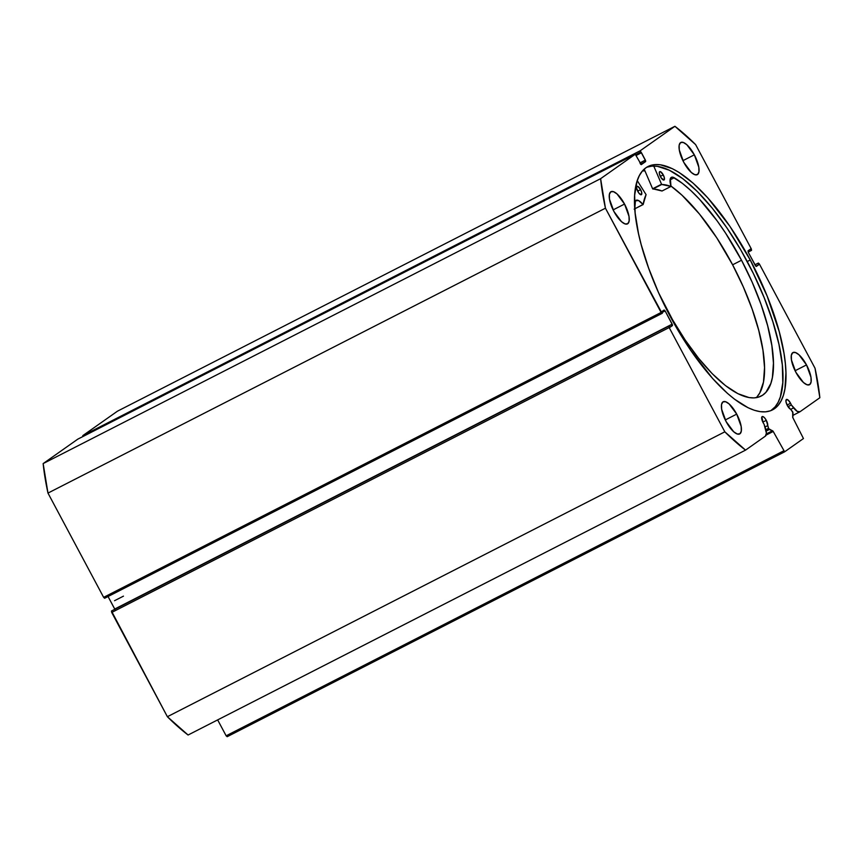 <?xml version="1.0" encoding="UTF-8"?>
<svg xmlns="http://www.w3.org/2000/svg" width="863" height="863" viewBox="0 0 863 863"><rect width="100%" height="100%" fill="white"/><g stroke="black" fill="none" stroke-linecap="round" stroke-linejoin="round"><path stroke-width="1.29" d="M768.588 428.307L765.869 429.698L768.588 428.307L766.301 420.335L762.838 422.115L766.301 420.335L764.596 417.843L762.924 416.57L761.846 416.948L763.086 422.6A5.491 1.953 -117.1 0 1 762.202 416.581A5.491 1.953 -117.1 0 1 766.301 420.335A5.491 1.953 -117.1 0 1 767.671 425.632L765.028 426.98L767.671 425.632L768.588 428.307M765.988 430.152L768.771 428.728L765.988 430.152M77.789 439.159L635.254 154.261L77.81 439.138L43.15 463.582L600.616 178.684L43.15 463.582L77.789 439.159L635.254 154.261L600.616 178.684A199.569 70.863 -117.1 0 0 605.438 208.199L47.972 493.086L43.15 463.582A199.569 70.863 62.9 0 0 47.972 493.086L103.636 597.347L661.101 312.46L103.636 597.347L47.972 493.086L605.438 208.199L662.104 313.377L104.639 598.264L103.636 597.347L104.639 598.264L662.126 313.366L661.641 311.748L664.111 310.011L665.136 310.917L662.04 312.492L665.136 310.917L672.191 324.132L672.428 325.588L669.958 327.325L669.203 325.912L669.17 327.562L111.705 612.46L111.467 611.004L167.379 716.711L724.834 431.824L167.379 716.711L111.705 612.46L669.17 327.562L724.834 431.824A199.569 70.863 -117.1 0 0 745.546 450.13L188.08 735.017L167.379 716.711A199.569 70.863 62.9 0 0 188.08 735.017L745.546 450.13L765.384 436.139A11.963 4.25 -117.1 0 0 765.308 427.821L764.068 424.186A5.491 1.953 -117.1 0 1 763.086 422.6A5.491 1.953 62.9 0 0 764.068 424.186L766.387 433.161L765.384 436.139L745.546 450.13L724.834 431.824L669.17 327.562L668.933 326.106L669.958 327.325L672.525 325.049L665.136 310.917L664.111 310.011L661.641 311.748L662.396 313.172L661.101 312.46L605.438 208.199L600.616 178.684L635.254 154.261L641.241 164.66L645.718 161.025L640.27 150.723L674.92 126.3L695.621 144.606L751.295 248.857L751.252 250.507L750.497 249.094L748.027 250.842L748.264 252.298L755.891 266.268L758.814 264.671L758.34 263.064L759.364 263.97L815.028 368.231L819.85 397.735L800.012 411.727L797.25 411.403L791.339 404.963A5.491 1.953 62.9 0 0 790.551 403.248L787.078 405.017L790.551 403.248L788.253 400.152L786.355 399.537L785.977 401.759L787.336 405.513A5.491 1.953 -117.1 0 1 786.441 399.483A5.491 1.953 -117.1 0 1 790.551 403.248A5.491 1.953 -117.1 0 1 791.339 404.963L788.016 406.656L791.339 404.963L793.593 407.875L790.799 409.31L793.593 407.875A11.963 4.25 -117.1 0 0 799.828 411.834A11.963 4.25 -117.1 0 0 800.012 411.727L819.85 397.735A199.569 70.863 -117.1 0 0 815.028 368.231L759.364 263.97L758.361 263.053L754.963 264.844L758.059 263.258L758.814 264.671L755.826 266.203L758.814 264.671L756.301 266.44L755.33 265.513L748.264 252.298L748.027 250.842L750.497 249.094L751.252 250.507L748.167 252.093L751.533 250.313L751.295 248.857L695.621 144.606A199.569 70.863 -117.1 0 0 674.92 126.3L640.27 150.723L82.816 435.61L117.454 411.187L674.92 126.3L117.454 411.187L82.816 435.61L82.826 436.581M790.821 409.31A5.491 1.953 -117.1 0 1 787.336 405.513L792.698 411.802L792.698 417.347L803.453 438.544L784.629 451.813L773.065 431.187L768.771 428.728L769.408 429.45L766.182 431.112L769.408 429.45L773.216 431.446L766.128 435.071L773.216 431.446L784.629 451.813L227.174 736.7L226.149 735.805L217.659 719.904L226.149 735.805L783.604 450.907L226.149 735.805L227.174 736.7L784.629 451.813L803.453 438.544L792.827 417.616L793 412.827L790.821 409.31M750.249 260A136.678 48.533 -117.1 0 1 772.428 409.925A136.678 48.533 -117.1 0 1 670.217 316.43L690.605 350.173L712.687 378.587L727.401 393.323L734.553 399.213L748.081 407.735L754.327 410.281L760.152 411.651L765.492 411.845L770.303 410.831L774.543 408.652L778.146 405.308L781.112 400.831L783.388 395.276L784.952 388.684L785.934 372.676L785.33 363.409L784.003 353.42L779.235 331.662L767.196 296.171L750.249 260L729.861 226.246L707.779 197.843L693.054 183.096L678.998 172.395L672.385 168.695L660.314 164.768L654.963 164.585L650.152 165.588L645.923 167.778L642.309 171.122L639.354 175.599L637.077 181.154L634.65 195.297L635.136 213.01L638.501 233.625L641.231 244.768L648.652 268.188L658.437 292.395L670.217 316.43A136.678 48.533 -117.1 0 1 648.027 166.505A136.678 48.533 -117.1 0 1 750.249 260L747.239 261.532L750.249 260M647.142 167.131L651.953 166.128L657.293 166.311L669.375 170.238L682.892 178.749L697.358 191.532L712.202 208.091L726.851 227.789L740.745 249.86L753.345 273.474L764.187 297.713L772.827 321.64L778.955 344.348L782.32 364.952L782.795 382.665L780.379 396.807L778.102 402.374L775.136 406.84L770.886 410.615A136.678 48.533 62.9 0 0 747.239 261.532A136.678 48.533 62.9 0 0 646.56 167.346M624.542 204.056L613.118 209.892L624.542 204.056L616.969 193.884L613.41 191.64L610.734 191.856L609.364 194.499L609.483 199.159L613.949 211.521A18.08 6.419 -117.1 0 1 611.015 191.683A18.08 6.419 -117.1 0 1 624.542 204.056A18.08 6.419 -117.1 0 1 627.477 223.884A18.08 6.419 -117.1 0 1 613.949 211.521L621.522 221.694L625.082 223.938L627.757 223.722L629.127 221.079L629.008 216.408L624.542 204.056M694.337 154.833L682.924 160.669L694.337 154.833L686.775 144.66L683.216 142.417L680.54 142.632L679.159 145.275L679.289 149.946L683.755 162.298A18.08 6.419 -117.1 0 1 680.821 142.471A18.08 6.419 -117.1 0 1 694.337 154.833A18.08 6.419 -117.1 0 1 697.272 174.671A18.08 6.419 -117.1 0 1 683.755 162.298L691.317 172.471L694.877 174.714L697.552 174.499L698.933 171.856L698.803 167.195L694.337 154.833M736.711 414.121L725.287 419.957L736.711 414.121L729.138 403.949L725.578 401.705L722.903 401.921L721.533 404.564L721.651 409.235L726.117 421.586A18.08 6.419 -117.1 0 1 723.183 401.759A18.08 6.419 -117.1 0 1 736.711 414.121A18.08 6.419 -117.1 0 1 739.645 433.96A18.08 6.419 -117.1 0 1 726.117 421.586L733.69 431.759L737.25 434.003L739.925 433.787L741.295 431.144L741.177 426.484L736.711 414.121M806.506 364.909L795.093 370.745L806.506 364.909L798.944 354.736L795.384 352.492L792.709 352.708L791.328 355.351L791.457 360.011L795.923 372.374A18.08 6.419 -117.1 0 1 792.989 352.536A18.08 6.419 -117.1 0 1 806.506 364.909A18.08 6.419 -117.1 0 1 809.44 384.736A18.08 6.419 -117.1 0 1 795.923 372.374L803.485 382.546L807.045 384.79L809.721 384.574L811.101 381.931L810.972 377.271L806.506 364.909M111.467 611.004L669.203 325.912L111.467 611.004M114.941 609.494L108.058 596.516L114.736 609.019L672.191 324.132L114.833 609.224M82.837 436.602L82.816 435.61L640.27 150.723L640.95 153.01L636.376 155.351L641.425 152.675L645.395 160.108L639.796 162.967L645.395 160.108L645.632 161.564L641.241 164.66L635.276 154.25M754.942 264.801L758.34 263.064M635.858 154.553L640.508 152.179L635.858 154.553M640.486 164.197L645.632 161.564L640.486 164.197M642.525 170.863L644.898 170.788A136.678 48.533 -117.1 0 0 642.525 170.863M766.355 433.895L772.579 430.723L766.355 433.895M642.471 170.939A136.613 48.511 -117.1 0 1 644.92 170.842L642.471 170.939M123.463 596.15L114.552 600.702L123.463 596.15M643.108 204.585L643.129 204.542A116.527 41.381 -117.1 0 1 646.085 194.66L637.25 180.615L646.085 194.66L643.118 204.585L638.523 200.529L635.427 200.852L634.78 208.943A125.221 44.466 -117.1 0 1 634.693 203.452L634.693 203.452A13.84 4.919 -117.1 0 1 636.063 200.313A13.84 4.919 -117.1 0 1 642.978 204.499L634.186 209.148M637.822 191.457A4.693 1.661 -117.1 0 1 637.088 186.365A4.693 1.661 -117.1 0 1 640.626 189.633L637.66 191.144L640.626 189.633L637.735 186.365L636.797 186.656L636.678 188.253L638.76 192.967L641.09 194.779L641.759 192.827L640.626 189.633A4.693 1.661 -117.1 0 1 641.349 194.714A4.693 1.661 -117.1 0 1 637.822 191.457M660.465 176.721A4.693 1.661 -117.1 0 1 659.742 171.64A4.693 1.661 -117.1 0 1 663.269 174.898L660.314 176.408L663.269 174.898L660.389 171.629L659.451 171.92L659.332 173.528L660.918 177.508L663.744 180.054L664.413 178.091L663.269 174.898A4.693 1.661 -117.1 0 1 664.003 179.989A4.693 1.661 -117.1 0 1 660.465 176.721M666.624 308.965A125.221 44.466 -117.1 0 1 658.696 292.967L672.525 319.698L685.19 340.044L698.588 358.264L712.18 373.647L725.47 385.61L737.941 393.69L749.106 397.584L754.068 397.908L758.545 397.131L762.493 395.276L765.88 392.363L770.853 383.442L772.385 377.53L773.453 363.096L771.867 345.642L767.671 325.836L761.037 304.456L752.212 282.298L741.533 260.248A125.221 44.466 -117.1 0 1 761.058 396.106A125.221 44.466 -117.1 0 1 666.624 308.965M756.959 396.915L759.764 392.956L763.464 382.093L764.542 367.649L762.946 350.195L758.75 330.4L752.115 309.008L743.291 286.861L732.611 264.801L741.533 260.248L732.611 264.801A125.221 44.466 62.9 0 0 670.929 186.03L681.986 195.189L699.505 214.089L716.754 237.8L732.611 264.801A125.221 44.466 62.9 0 1 756.236 397.681M644.197 169.159L652.622 188.781L661.543 184.229L653.744 166.052L661.543 184.229L652.622 188.781L644.197 169.159M670.993 186.44L671.004 186.268A13.84 4.919 -117.1 0 1 671.403 177.325A13.84 4.919 -117.1 0 1 674.23 177.746A125.221 44.466 -117.1 0 1 741.533 260.248L725.675 233.247L717.153 220.874L699.634 199.396L690.907 190.626L682.396 183.366L672.935 177.206L671.824 177.174L670.357 178.609L670.993 186.44L661.748 184.477A116.527 41.381 -117.1 0 1 670.961 186.44L662.04 191.003L652.622 188.781L661.748 184.477L652.827 189.029A116.527 41.381 62.9 0 1 662.04 191.003L662.104 190.971M674.23 177.746L670.076 179.871L674.23 177.746M634.78 208.814L643.064 204.585M799.807 411.845L792.687 415.491"/></g></svg>

